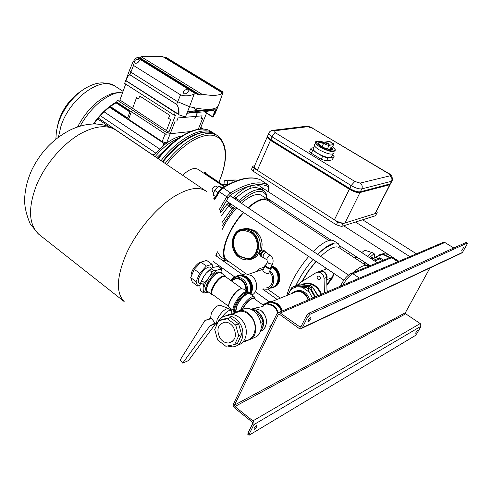 <?xml version="1.0" encoding="UTF-8"?>
<svg xmlns="http://www.w3.org/2000/svg" width="492" height="492" viewBox="0 0 492 492"><rect width="100%" height="100%" fill="white"/><g stroke="black" fill="none" stroke-linecap="round" stroke-linejoin="round"><path stroke-width="0.74" d="M256.443 425.555C254.819 426.933 254.02 428.181 254.038 429.301L254.61 429.208C256.234 427.831 257.033 426.582 257.015 425.469L256.443 425.555M415.574 333.182L417.394 330.286L415.574 333.182M308.404 321.885L307.937 321.903C307.869 320.563 308.705 319.191 310.458 317.777L310.919 317.758C310.987 319.093 310.151 320.47 308.404 321.885M463.679 247.408L461.767 250.533L463.679 247.408M301.99 328.195L461.035 253.355L462.468 252.427L466.914 244.518L467.345 243.103L466.09 242.458L308.779 313.244L310.138 314.203L307.611 317.137L302.34 327.678L300.587 328.853L298.97 328.349L279.573 314.351L278.964 314.154L278.263 314.628L234.536 405.076L234.942 406.54L252.894 420.888L253.835 422.081L254.038 424.35L249.241 433.987L249.001 435.266L415.26 335.569L416.915 333.533L420.998 326.264L253.933 424.59M467.166 243.116L310.138 314.203M429.947 267.98L405.359 312.734L405.666 313.804L420.223 323.558L420.998 326.264M247.814 434.301L248.017 432.991L252.697 423.6L252.279 422.118L234.13 407.573L233.214 406.029L233.159 404.602L276.959 313.681L278.718 312.5L280.231 312.992L300.292 327.186L300.999 326.713L306.252 316.172L308.779 313.244M442.579 242.661L443.655 242.199L444.879 242.507L453.79 247.999M466.09 242.458L467.332 243.097M353.176 272.642C356.768 269.413 359.892 267.254 362.555 266.166C364.904 265.225 366.681 265.2 367.887 266.092L368.367 266.406M323.256 254.13L320.698 256.412M315.932 261.338L308.256 271.074L301.707 281.682M332.69 244.475L330.765 244.961C327.992 245.92 324.794 247.943 321.159 251.031M366.097 265.452L339.025 247.654C337.715 246.701 335.845 246.633 333.428 247.464C329.843 248.749 325.618 251.75 320.766 256.455M340.612 248.7L338.478 243.841C337.063 242.814 335.058 242.734 332.475 243.602C328.287 245.077 323.349 248.669 317.654 254.376M338.121 243.614L334.216 241.055C332.783 240.01 330.765 239.918 328.17 240.773C323.964 242.224 319.007 245.785 313.312 251.467M316.067 261.43L308.533 271.061L302.014 281.492M323.791 269.905L326.387 268.398M334.308 273.737L332.284 278.121L326.885 285.452M326.989 289.942L327.506 291.707M308.693 256.461C297.334 270.139 290.065 283.152 286.879 295.489M313.035 259.389C305.938 267.734 300.151 276.565 295.68 285.883L298.195 284.739L310.52 285.631L312.451 286.971L317.764 295.858M326.86 284.45L331.86 277.703L333.902 273.466M320.47 278.22L319.782 276.535L320.47 278.22M326.743 279.776L331.86 277.703L332.284 278.121M248.023 207.741C253.288 202.987 257.999 200.115 262.162 199.112L264.85 198.799L267.15 199.174L268.675 199.955L270.594 202.237M241.394 203.301C246.658 198.583 251.387 195.742 255.582 194.77L258.288 194.481L260.606 194.875L268.269 199.69M317.74 254.432C322.709 249.61 327.032 246.547 330.71 245.25L330.827 245.213M248.368 207.968C253.374 203.51 257.87 200.804 261.836 199.844L264.948 199.555L267.863 200.441L328.896 240.551M295.803 285.821L299.745 278.152M310.981 261.842L313.053 259.401M227.267 260.416L226.8 260.083C219.075 255.207 228.024 229.118 243.688 212.612M229.549 262.039L226.295 260.766C218.442 255.797 227.439 229.321 243.374 212.396M220.428 256.59L217.359 251.769M222.095 229.623C225.889 221.726 230.773 214.494 236.744 207.925M155.103 156.634C162.766 147.582 170.484 141.499 178.252 138.381M153.596 155.613L162.674 146.29C169.525 140.441 175.896 137.01 181.8 135.983M156.714 157.723L168.381 146.665M195.718 116.395L178.055 117.939L176.886 120.934L175.134 121.094L166.603 142.963L162.182 141.604L165.158 133.922M195.939 116.376L202.12 115.835L200.957 118.726L202.581 118.578L198.276 129.261M166.603 142.963L163.836 143.301L162.674 146.29M197.759 110.602L192.741 107.447M132.612 108.338L136.542 97.644L138.596 98.966L139.691 95.995L169.691 115.306L168.535 118.314L170.675 119.691L166.474 130.521M109.937 106.912L126.284 117.766L127.76 117.65M131.376 111.702L128.584 119.298L162.182 141.604M128.584 119.298L127.699 117.809M110.411 106.555L127.194 117.693M116.02 102.84L129.845 111.948M116.475 102.582L130.011 111.493M104.175 111.868L159.666 149.051M100.405 115.761L155.767 153.098M94.618 122.92L96.198 123.996M154.586 154.439L152.452 154.832M98.375 118.086L152.495 154.722M97.662 118.947L108.658 126.407M109.538 107.219L163.836 143.301M57.429 126.296L59.071 119.876C63.603 107.447 70.989 97.828 81.235 91.02M77.545 126.967C86.813 109.691 98.375 98.535 112.244 93.505L119.298 92.305M80.098 126.155C89.919 109.113 101.696 98.136 115.442 93.234L122.846 91.967M93.295 123.99C100.288 114.064 108.105 106.672 116.739 101.807M93.867 123.978C100.805 114.218 108.529 106.985 117.041 102.275M212.261 191.413L212.12 189.426C213.276 187.003 214.5 185.908 215.797 186.16L217.427 187.249M367.401 263.995L367.432 265.809M365.095 262.488L365.144 264.825M318.035 279.444L319.074 279.751C320.716 279.05 320.876 277.918 319.56 276.363L318.527 276.055C316.885 276.75 316.719 277.882 318.035 279.444M324.413 293.023L324.05 278.38C323.527 274.499 321.504 272.414 317.992 272.131L315.864 272.802L300.311 282.556L297.402 285.053M327.039 291.904L326.682 277.328C326.159 273.466 324.148 271.393 320.643 271.11L318.521 271.781M225.028 186.136L223.196 185.896C224.703 184.236 221.578 184.691 226.929 184.764L227.544 184.771L226.375 185.392M261.393 180.349L261.221 180.244C252.298 175.699 239.61 178.239 223.153 187.864L219.444 191.769L226.744 196.8L230.459 192.858L223.128 187.846L218.497 186.117L214.555 190.269L213.319 195.09L215.613 196.646M262.986 190.25L263.115 190.072C261.621 186.499 258.823 184.789 254.721 184.949L255.262 187.261L251.055 188.141L250.342 185.853C245.508 187.507 240.237 190.976 234.536 196.265L235.883 198.184L235.158 199.125M263.195 190.398L263.115 190.072M222.089 187.858L222.402 187.667C238.946 178.012 251.849 175.515 261.117 180.177L268.22 185.066L268.983 188.405L268.718 188.903L268.325 186.622C264.647 184.752 260.108 184.192 254.721 184.949L250.342 185.853C244.536 187.372 238.159 190.263 231.203 194.525L228.233 197.679L226.744 196.8L219.414 209.309M234.536 196.265L233.257 197.852M238.565 201.406L239.29 200.472L235.883 198.184C241.357 193.098 246.418 189.746 251.055 188.141M240.004 202.372L240.299 201.911C253.718 190.213 262.519 188.215 266.695 195.902L266.012 198.208M222.169 225.816L233.171 209.53L236.191 207.55M229.112 202.778L229.536 205.225L228.583 205.963L226.929 204.364L220.508 212.919M228.842 202.882L226.929 204.364M221.209 216.013L228.583 205.963L231.929 208.331L232.882 207.587L229.536 205.225L231.277 204.242M205.908 172.907L205.342 172.341L205.656 173.774L204.703 172.698L205.674 173.418L205.908 172.907L205.718 173.381L223.325 185.275M205.244 174.15L205.502 173.928L204.727 172.514L203.848 173.221M205.502 173.928L223.196 185.668M215.502 196.837L213.78 198.608M223.208 186.13L198.159 169.426C194.334 167.194 189.162 169.143 182.643 175.275M227.458 184.691L227.243 180.896L224.733 180.607L224.949 184.383L227.722 184.678M224.733 180.607L227.808 180.023L235.92 180.01L227.243 180.896M232.95 182.181L232.864 180.595M235.969 180.958L235.92 180.01M218.042 192.612L214.555 190.269M221.609 188.196L218.497 186.117M365.169 250.367L364.431 250.403L361.817 252.574M389.916 257.451L384.154 254.604L381.306 254.456L375.119 257.273M388.09 254.333L383.336 253.651L379.449 254.782M377.918 255.791L377.044 256.572M371.042 258.644L376.601 257.224L371.798 259.143M389.535 257.623L384.117 254.997L381.362 254.856L376.066 256.959M382.462 260.612L379.535 259.007L379.639 257.802L383.662 260.12M379.639 257.802L373.52 260.262M397.874 261.713L391.65 257.71L390.371 257.365L392.948 257.636L392.487 257.156M369.006 266.141L367.419 264.911M394.658 258.724L392.923 257.605M379.535 259.007L374.633 260.988M372.868 257.777L371.823 257.445L370.599 258.362M374.56 254.044L372.542 252.74L371.485 252.74L367.462 256.32M374.455 257.359L374.615 254.081L373.557 254.081L369.541 257.673M351.928 256.135L354.929 255.815M364.018 253.903L363.582 253.792M350.488 252.9L347.727 253.374M295.36 292.063L292.414 293.257M310.335 289.142L312.211 291.067L310.79 287.642L308.853 286.301L305.218 286.215L306.202 286.572M308.853 286.301L310.52 285.631M298.595 285.957L299.364 285.784L296.51 285.403M299.364 285.784L305.218 286.215M310.79 287.642L312.451 286.971M312.211 291.067L315.39 296.867M295.169 291.221L299.542 290.397C304.407 291.092 307.758 294.075 309.603 299.333M291.467 293.638L294.444 291.485L298.386 290.864C303.257 291.565 306.614 294.548 308.459 299.825M269.622 302.193L266.726 303.3M265.797 303.988L265.299 304.45M308.084 299.985C306.325 294.892 303.103 292.008 298.41 291.325L297.211 291.319L292.814 293.004M302.334 287.371L309.351 292.248L307.924 288.81L305.981 287.457L293.601 286.547L291.811 287.605L287.888 295.077M293.601 286.547L295.305 285.877L307.66 286.781L309.603 288.127L314.942 297.063M305.981 287.457L307.66 286.781M307.924 288.81L309.603 288.127M309.351 292.248L312.537 298.084M296.455 286.934L292.888 288.263L289.979 290.76M235.361 311.725L236.72 305.864C239.912 298.582 248.251 291.135 250.483 293.484L251.105 294.548M234.875 312.002C234.223 310.624 234.586 308.392 235.963 305.304C239.149 298.023 247.488 290.581 249.727 292.943L250.317 293.367M281.787 311.19C280.815 308.023 279.062 305.501 276.529 303.632L269.893 301.565L264.727 303.705M282.291 310.975C281.313 307.808 279.567 305.292 277.033 303.429L270.403 301.362L267.47 302.063M263.06 305.028L266.713 303.878L272.839 305.796L275.815 308.853L277.697 312.826M260.163 331.688C265.495 325.015 264.702 318.226 257.771 311.325L255.742 310.126M255.563 310.04L250.563 309.191M262.931 320.692C262.101 316.854 260.2 313.804 257.23 311.547L256.283 310.913M254.635 310.095L250.969 309.363M254.536 308.349L258.115 307.352C262.617 306.78 264.358 306.079 263.349 305.237L266.713 303.878M264.259 304.868L264.917 304.191M265.908 303.41L269.967 302.051L276.338 304.038L279.444 307.223L281.399 311.356M242.593 309.394L242.74 309.068M254.204 296.787L250.194 293.89C248.054 291.633 240.053 298.773 236.99 305.753L235.717 311.541M242.919 308.699C247.199 301.393 250.975 298.047 254.247 298.656L263.331 305.224M271.141 325.747L270.594 325.809M260.323 331.276C262.519 328.877 263.454 325.778 263.128 321.983M237.408 275.76L239.998 275.243C247.605 274.579 254.29 286.012 250.502 293.324L250.44 293.453M233.952 311.528L233.774 311.393C230.139 309.124 239.45 293.632 245.613 291.75L248.22 291.848L248.804 292.273M233.774 311.393L234.524 311.953C230.896 309.683 240.213 294.185 246.375 292.297L249.229 292.66M208.725 292.236L207.28 291.774C203.411 289.327 212.476 274.026 218.811 272.377L221.517 272.58L222.212 273.687M206.745 291.381L206.554 291.239C202.679 288.786 211.738 273.49 218.079 271.848L221.338 272.451M212.759 294.616L212.587 294.487C209.075 292.266 217.433 278.195 223.22 276.633L225.699 276.805L241.947 288.54M225.447 276.024L221.234 272.98L218.632 272.777C212.556 274.364 203.866 289.032 207.575 291.387L207.753 291.516M249.752 292.955C253.103 285.895 246.707 275.274 239.536 275.895L235.883 276.953M231.369 280.901L236.314 278.49C242.618 279.376 245.834 283.49 245.951 290.827M240.336 289.013C235.557 290.464 227.925 301.584 228.878 305.704M234.702 277.199L239.481 275.422C246.959 274.776 253.632 285.864 250.12 293.22M202.433 261.689L198.534 263.072C193.227 267.722 190.755 272.26 191.117 276.688M199.186 283.066L199.026 282.949C196.462 281.252 200.89 271.947 205.963 268.466C208.036 267.008 209.58 266.646 210.594 267.39M213.024 267.451L212.052 264.296L206.658 260.409L200.933 262.144L194.285 269.308L190.712 277.629L192.323 282.119L197.661 286.073L200.029 285.274M190.712 277.629L196.093 281.602L197.661 286.073M194.285 269.308L199.697 273.275L196.093 281.602M200.933 262.144L206.357 266.067L199.697 273.275M212.052 264.296L206.357 266.067M222.052 273.263L221.701 268.976L220.951 268.325L219.149 269.524L216.787 270.286L213.756 270.637L212.046 272.094L205.164 283.798L203.891 287.74L203.78 290.323L203.085 292.512L200.441 290.551L199.949 287.488L200.041 284.899L200.736 282.672L203.645 276.633L200.201 284.142M207.513 279.468L204.321 282.543L203.405 284.64L203.891 287.74M213.756 270.637L211.068 268.693L212.913 267.488L218.282 266.406L220.951 268.325M204.321 282.543L201.646 280.575M212.046 272.094L209.358 270.145L211.068 268.693M211.984 267.999L206.179 273.214L209.358 270.145M206.179 273.214L203.645 276.633M203.405 284.64L200.736 282.672M203.085 292.512L203.879 293.109L208.276 292.211M203.879 293.109L200.441 290.551M211.658 276.725L208.387 281.221M222.126 272.076C221.88 270.237 220.883 269.388 219.149 269.524M216.787 270.286L210.053 276.037M203.78 290.323C204.094 292.119 205.133 292.906 206.904 292.691M271.645 265.785L274.536 267.199C281.848 271.83 281.486 284.997 274.038 287.125M261.486 269.8L261.707 269.432M271.522 266.043L274.093 267.353C281.424 271.996 281.043 285.194 273.57 287.303M239.696 256.56L246.738 258.804C258.325 259.198 261.32 239.094 250.533 232.452L243.915 230.305C232.113 229.715 228.995 249.77 239.696 256.56M241.51 230.6C231.646 233.036 230.822 250.397 240.194 256.4L247.236 258.644L249.776 258.245M251.061 259.155C262.273 257.255 263.712 237.408 253.005 230.81L245.828 228.491L242.039 229.155M247.015 228.552L248.091 228.497L254.979 230.717C261.277 235.846 263.355 242.347 261.215 250.231L260.84 249.973L259.782 250.41M260.662 256.209L260.803 254.026C262.131 251.646 263.343 250.557 264.444 250.76L264.764 250.975M261.541 256.504L260.981 256.43L261.166 254.272C262.488 251.898 263.706 250.809 264.807 251.006L265.028 251.473M261.166 256.246L261.301 254.229C262.525 252.039 263.638 251.037 264.653 251.221L266.418 252.433M263.454 257.525L262.925 257.464L263.103 255.477C264.327 253.288 265.446 252.279 266.455 252.458L266.658 252.906M263.109 257.285L263.232 255.434C264.358 253.423 265.385 252.501 266.307 252.667L270.157 255.323M265.92 265.053L265.692 265.545L266.842 266.959C269.118 268.232 270.471 268.374 270.895 267.384L272.396 264.179M266.19 264.481L265.04 265.317L266.48 267.082C269.321 268.675 271.012 268.853 271.547 267.617L271.166 266.805M265.04 265.182L264.862 265.705L266.301 267.47C268.976 269.001 270.668 269.222 271.369 268.14M262.98 270.299L262.783 270.717L264.259 272.076C266.726 273.939 268.251 274.198 268.841 272.857L270.76 268.761M270.495 288.091C279.431 288.066 281.442 272.925 273.128 267.691L271.246 266.646M264.788 266.412L262.341 267.888M273.091 287.488C280.557 285.366 280.926 272.168 273.595 267.525L271.381 266.344M250.92 294.05C253.915 287.599 252.599 281.848 246.978 276.799L241.037 274.887L238.448 275.403M250.717 293.724C253.3 287.34 251.886 281.762 246.461 276.978L240.52 275.065L237.673 275.686M233.78 279.075L233.565 279.438M251.812 295.052C258.423 292.273 258.183 280.01 251.394 275.594L245.711 273.773L241.959 274.905M264.118 267.851L263.066 267.826C260.452 267.986 258.374 269.179 256.824 271.406M261.16 269.911L261.443 269.511M263.214 267.777L264.499 267.033M271.412 267.187L272.943 268.072C280.92 273.097 278.995 287.617 270.422 287.635M259.573 270.459L263.497 269.192M260.391 255.649L259.001 254.278L259.518 252.261L261.258 250.207L262.224 249.905L263.823 250.705M259.499 252.962L260.865 253.903M261.289 250.533L262.642 251.467M260.606 250.772L261.258 250.207C263.429 242.359 261.363 235.865 255.071 230.73L247.611 228.626M259.124 253.103L259.518 252.261M269.358 271.75C275.108 276.935 272.728 287.869 265.908 287.9M263.214 288.915L266.135 289.265C274.05 289.228 276.688 276.43 269.905 270.582M246.978 258.724L247.328 258.767M239.413 310.513L245.41 308.275C258.085 306.854 266.996 329.24 256.615 336.583L251.818 338.742M232.279 314.234L233.583 312.93L239.862 310.483C252.587 309.068 261.566 331.657 251.141 339.043L245.354 341.331L243.669 341.325M233.319 327.02C237.193 335.446 235.619 340.765 228.589 342.979C225.201 343.047 222.329 341.411 219.979 338.078C216.117 329.615 217.747 324.314 224.869 322.162C228.177 322.137 230.988 323.754 233.319 327.02M225.441 315.969L230.496 314.4C235.397 314.37 239.579 316.762 243.03 321.571C249.235 330.249 246.197 343.404 237.734 345.052M216.849 324.72C218.473 319.247 221.867 316.264 227.021 315.778C231.935 315.753 236.129 318.164 239.592 323.004C246.369 332.438 242.082 346.663 232.568 346.866L227.286 345.999M226.892 315.784L228.257 315.286M233.878 313.601L239.961 311.178C244.665 311.135 248.675 313.404 251.978 317.986C258.441 326.897 254.309 340.409 245.207 340.636M230.281 317.629L221.621 319.505L218.682 320.679L214.703 329.449L217.661 340.003L225.853 346.276L234.592 344.578L237.482 343.287L241.597 334.511L238.602 323.828L230.281 317.629L227.365 318.798L218.682 320.679M234.592 344.578L238.718 335.765L241.597 334.511M238.718 335.765L235.705 325.04L238.602 323.828M235.705 325.04L227.365 318.798M237.857 312.014L238.466 311.356M252.611 310.212L255.68 310.034L253.614 310.876M255.68 310.034L263.349 321.301L260.877 322.358M259.635 332.844L259.462 333.164M263.349 321.301L261.037 328.471M220.176 305.292L219.856 305.175C216.947 305.477 214.112 308.177 211.351 313.281L210.681 317.297L211.08 317.832M231.437 310.421L228.522 308.416C224.678 308.847 220.896 312.481 217.169 319.326L216.234 324.677L216.609 325.249M231.873 314.394L231.597 310.538C229.192 309.566 225.883 311.897 221.671 317.537M228.417 314.64L225.41 315.975M211.603 318.521L204.9 320.55L180.066 360.156L182.717 363.102L188.553 360.538L215.545 323.761M182.717 363.102L209.9 325.907L215.471 323.668M209.9 325.907L215.01 323.053M211.289 318.103L204.9 320.55M267.451 136.296L267.15 137.09L270.471 140.38L257.322 170.318L334.376 219.85L349.338 189.229C353.76 191.763 357.315 192.864 359.996 192.532L389.781 184.734L390.556 183.867M270.471 140.38L349.338 189.229M359.996 192.532L344.923 223.011L375.138 213.596L389.781 184.734M390.131 184.598L375.138 213.596M344.923 223.011C342.217 223.46 338.699 222.409 334.376 219.85M257.322 170.318L254.118 166.905L254.518 165.988M267.826 135.54L267.457 136.376L267.906 137.286L270.784 139.666L349.695 188.498C354.117 191.031 357.672 192.132 360.359 191.806L390.703 183.75M389.203 184.309L359.308 192.108C356.891 192.403 353.693 191.413 349.72 189.137L270.889 140.325L268.3 138.184L267.882 137.25M326.134 143.264L328.428 143.725L327.672 143.018L325.378 142.557L326.134 143.264M314.825 144.076L314.314 145.171C314.64 146.444 316.245 147.975 319.142 149.777C327.77 154.236 332.752 155.238 334.08 152.766M313.521 147.858L313.029 148.928C313.33 150.165 314.874 151.647 317.647 153.375C322.961 156.376 327.328 157.76 330.747 157.532L333.594 157.01L334.093 156.487L332.604 154.931M313.588 147.711L311.43 148.061L310.882 148.602L312.721 150.374L322.604 156.394L327.863 158.067L330.747 157.532L332.002 156.21L333.01 154.076M312.721 150.374L311.381 153.264L321.245 159.297L322.604 156.394M327.863 158.067L326.497 160.958L332.241 159.875L333.594 157.01M326.497 160.958L321.245 159.297M311.381 153.264L309.554 151.487L309.757 151.056M333.89 156.911L332.241 159.875M329.874 149.728L330.975 147.372L332.475 146.794L333.49 144.636L329.043 145.355C326.67 145.097 324.892 144.236 323.705 142.772L323.853 142.459M323.988 142.299C314.302 140.109 313.773 141.936 322.408 147.791C331.399 152.569 339.123 151.684 332.549 146.77L332.475 146.794M332.549 146.77L333.551 144.617M254.604 165.798L253.318 166.019L252.667 166.653L254.259 168.35L253.048 171.118L336.35 224.856L337.746 222.015L343.035 223.602L376.811 213.073L377.21 212.562L376.491 211.486M254.259 168.35L337.746 222.015M343.035 223.602L341.632 226.431L375.451 215.742L376.811 213.073M376.983 212.999L375.451 215.742M341.632 226.431L336.35 224.856M253.048 171.118L251.461 169.414L251.664 168.953M343.68 225.785L398.895 261.277M355.513 222.046L409.842 256.615M362.622 219.795L416.416 253.81M187.501 92.619C185.232 94.378 183.805 94.249 183.215 92.238L184.199 90.565C186.363 89.114 187.766 89.298 188.411 91.118L187.501 92.619M138.387 62.084C136.241 63.739 134.87 63.659 134.273 61.851L135.294 60.159C137.348 58.794 138.701 58.929 139.334 60.578L138.387 62.084M210.053 109.839L215.797 109.839L197.981 111.272L194.777 118.861L197.901 111.063L210.053 109.839M215.188 95.3C218.768 95.079 221.209 94.298 222.507 92.957L162.852 56.672L141.075 56.678L139.894 57.785L200.232 95.085L201.738 94.107C207.089 95.11 211.572 95.51 215.188 95.3M164.599 57.73L165.767 57.22L223.159 92.084L222.347 93.831L222.507 92.957L222.784 93.136M125.946 80.59L178.719 114.335C178.787 108.695 178.098 105.393 176.653 104.415L129.925 74.802C129.045 74.39 127.717 76.315 125.946 80.59L125.841 80.387C126.653 77.558 128.025 75.676 129.943 74.747L176.671 104.359C178.584 107.41 179.328 110.835 178.897 114.624L125.7 80.559L175.281 112.594L174.254 115.245L124.642 83.406L125.743 80.448M214.567 113.486L214.727 114.47L218.116 106.204M216.154 109.605L213.048 117.194L212.599 116.678L215.367 109.9L215.797 109.839M176.653 104.415L177.686 101.727L189.525 106.715L185.447 117.028L179.223 114.907M129.531 70.116L129.334 70.577L130.878 72.139L177.698 101.709L180.57 94.882L133.535 65.442L132.748 62.49L134.956 59.089L137.471 57.25L138.117 57.244L197.218 93.812L197.655 94.538L200.232 95.085M138.984 57.785L139.894 57.785M180.57 94.882C184.789 96.383 189.322 96.125 194.168 94.113L196.13 93.554L197.218 93.812M201.738 94.107L141.075 56.678M125.724 80.676L129.519 70.135M213.86 109.599L213.989 108.634M137.471 57.25L196.13 93.554M137.047 57.502L195.484 93.689M165.171 57.22L223.054 92.398M174.254 115.245L175.515 115.14L168.91 132.114L119.937 100.042L117.317 100.19L116.665 102.022L165.656 134.248L190.22 131.573M125.688 84.077L119.937 100.042M168.91 132.114L166.376 132.385L117.317 100.19M166.376 132.385L165.656 134.248M202.353 128.99L202.538 128.535L200.791 127.422M202.538 128.535L200.238 128.781L206.529 113.191M186.972 113.191L197.753 111.321L194.967 118.264M212.895 117.182L204.328 111.807L215.367 109.9M209.272 109.691L187.643 111.463M462.468 252.427L302.34 327.678M279.272 314.197L278.263 314.628M405.359 312.734L234.536 405.076M405.666 313.804L234.942 406.54M420.223 323.558L252.894 420.888M444.879 242.507L280.231 312.992M301.233 326.245L299.653 326.983M248.017 432.991L249.241 433.987M307.611 317.137L306.252 316.172M398.729 261.35L393.016 257.679L391.65 257.71L352.856 273.712L359.431 278.097M389.277 257.814L351.516 273.324L352.856 273.712C349.504 275.495 346.128 279.333 342.733 285.212M341.448 284.173L341.239 284.585L341.915 285.563M340.421 286.203L341.239 284.585C344.16 278.915 347.586 275.163 351.516 273.324L350.341 273.823M318.293 272.125L321.085 270.944L324.271 271.879C326.793 273.903 327.617 276.418 326.731 279.419M364.781 262.279L364.338 264.296L364.707 262.23M356.86 257.082L356.509 257.334M302.648 284.893L303.078 284.487M305.575 283.786L304.111 284.653M161.062 160.663C179.525 136.838 203.405 125.337 214.038 133.424L214.555 133.793M157.76 158.43C176.087 134.839 200.035 123.301 211.308 131.684C200.613 123.566 176.708 134.999 158.276 158.775M58.413 137.207L60.928 126.278C69.667 98.019 101.973 75.258 115.497 86.432L123.074 91.34M320.821 294.554C319.609 290.975 317.531 288.146 314.585 286.055L311.239 284.345L308.306 283.712L306.553 283.687L302.297 284.862M301.516 284.819C305.809 282.34 310.298 282.599 314.997 285.581C318.023 287.728 320.163 290.631 321.417 294.302M302.697 284.893L308.201 285.317M324.05 278.38L326.682 277.328M313.478 288.404L318.158 295.692M317.008 294.468L315.483 291.682M223.27 187.151L223.208 185.656M219.444 191.769L218.866 191.29M222.402 187.667L218.848 191.32L214.168 199.137M263.497 190.607L260.901 188.805L255.262 187.261M240.084 202.2L239.715 202.175M266.695 195.902L266.787 194.592L264.142 191.05C258.644 187.409 250.36 190.545 239.29 200.472L240.299 201.911M266.965 195.139L266.664 196.142M216.412 256.086L216.677 253.571M225.613 260.28L222.864 260.686M233.405 209.346L232.882 207.587L234.684 206.535M233.171 209.53L231.929 208.331L222.046 222.519M220.145 211.591L228.233 197.679M268.325 186.622L268.06 184.955C259.29 180.552 246.756 183.19 230.459 192.858L231.203 194.525M219.45 191.769L214.635 199.801M268.718 188.903L268.035 191.529M218.811 182.218C230.434 156.001 226.16 132.766 207.193 135.3C194.383 137.305 180.841 147.003 166.573 164.396M205.342 172.341L204.727 172.514M165.103 163.405C179.715 145.558 193.584 135.62 206.714 133.596C211.234 133.111 214.998 133.898 218.005 135.952C227.765 144.716 228.067 160.158 218.909 182.286M217.255 135.472L215.871 134.587C212.852 132.526 209.075 131.733 204.549 132.213C191.394 134.205 177.52 144.113 162.926 161.93M226.941 184.764C224.34 184.715 223.675 184.518 224.936 184.162M242.47 309.173L242.322 309.505M240.846 309.56L241.172 308.828C244.253 301.842 252.248 294.659 254.364 296.897L255.36 299.462M262.679 304.757L266.898 303.287L273.288 305.286L276.375 308.447L278.343 312.549M260.649 331.245C268.189 328.957 268.306 315.44 260.785 310.421L254.315 308.355L251.215 309.148M269.708 326.202L270.932 326.184L269.727 326.19M255.096 299.271C254.542 294.985 246.098 301.375 242.661 308.773M233.159 310.323L229.598 307.685C225.797 305.058 234.623 290.618 240.643 288.798L243.417 288.995L240.902 288.884C234.961 290.649 226.074 305.477 229.598 307.685L229.77 307.808M213.436 295.114L211.929 294.61C208.257 292.285 216.984 277.586 223.036 275.963L225.619 276.147L226.382 277.297M231.345 279.253L236.664 276.879C244.13 278.017 247.783 282.906 247.624 291.541M246.338 291.104C247.956 282.008 236.769 273.946 231.394 280.188M40.116 235.311L38.542 234.069C28.573 224.174 27.927 207.778 36.593 184.894C45.553 163.522 63.954 142.545 81.906 132.932C96.623 125.448 108.283 124.722 116.893 130.761L205.441 190.712M116.893 130.761C103.498 122.108 88.105 121.776 70.707 129.771C53.794 138.35 40.891 151.61 31.992 169.555C27.374 179.58 24.914 189.697 24.6 199.893C24.563 206.941 26.439 214.961 30.24 223.958L38.542 234.069L124.15 301.541C115.706 292.74 116.561 276.516 126.721 252.876C137.022 230.711 156.167 208.018 173.787 196.775C188.19 187.962 199.094 186.179 206.505 191.431M268.57 263.257L272.193 264.278L272.623 263.694C273.737 260.416 272.925 257.63 270.194 255.342L269.659 255.311L267.119 258.128L266.947 259.948L267.408 261.849L268.57 263.257M267.002 259.979L263.072 257.261M267.574 261.412L265.692 265.545M236.824 231.689L240.213 229.659L243.515 228.977L251.271 231.295C263.023 238.515 259.77 260.416 247.156 259.991L243.208 259.425L239.463 257.544M250.846 231.757C236.098 221.037 224.469 247.617 239.389 257.236C253.847 268.392 266.246 241.547 250.846 231.757M255.52 256.959L258.177 255.028M349.72 189.137L351.128 185.564L272.045 136.801L270.889 140.325M389.117 184.334L390.131 184.045L391.534 181.284L361.804 188.885L360.359 191.806L359.308 192.108M307.734 126.702L274.628 130.767C273.564 131.038 273.921 131.764 275.698 132.945L354.812 181.437L360.144 183.104L389.965 175.835C390.759 175.472 390.211 174.678 388.305 173.461L312.58 128.277L306.332 126.26L305.237 126.395M388.305 173.461L388.729 173.504C391.386 174.494 392.573 176.776 392.29 180.349L391.534 181.284C392.395 179.063 391.872 177.249 389.965 175.835M360.144 183.104C362.137 184.611 362.69 186.542 361.804 188.885C359.117 189.205 355.562 188.098 351.128 185.564L354.812 181.437M275.698 132.945C274.345 133.326 273.128 134.605 272.045 136.801L268.706 133.523L269.075 132.692M312.58 128.277L388.705 173.492M274.628 130.767L273.177 130.294L271.713 130.558M333.336 143.584L333.49 144.636L333.17 143.523L329.56 141.364L325.089 142.053C324.935 142.994 326.147 143.719 328.717 144.23L333.447 143.805M332.561 146.745C334.56 148.4 335.464 149.568 335.267 150.245C333.951 152.692 328.97 151.684 320.323 147.225C317.426 145.429 315.815 143.898 315.489 142.637L315.889 141.61M331.356 146.979C333.957 150.564 331.227 150.7 323.17 147.366C316.78 143.141 316.934 141.671 323.625 142.944M323.404 143.418C320.157 142.502 318.533 142.625 318.533 143.787C317.777 143.682 319.622 145.023 324.08 147.809C325.759 149.113 333.514 150.318 332.297 149.47L330.975 147.372M332.088 149.636L332.229 149.051L331.922 149.709M327.291 149.094L329.043 145.355L328.717 144.23M329.628 141.395L325.089 142.053M324.425 142.028L321.909 146.641M328.97 141.309L333.312 143.566M129.925 74.802L130.872 72.158L177.686 101.727L189.531 106.69C198.03 108.781 204.949 109.63 210.299 109.236C215.502 108.769 218.331 107.213 218.786 104.562L222.655 93.382M212.802 117.096L204.364 111.807L197.544 112.367M178.996 114.728L125.737 80.67M189.525 106.715L194.168 94.113M133.535 65.442L130.872 72.158L129.334 70.62L132.748 62.49M208.965 109.907L187.587 111.61M186.948 113.234L197.323 112.385M204.721 111.733L212.599 116.678M443.655 242.199L278.718 312.5M300.852 326.922L300.292 327.186M249.001 435.266L247.777 434.27M356.977 257.156L354.769 258.005M318.57 271.91L326.873 268.718M303.115 284.468L302.66 284.893M280.292 298.146L267.519 289.056M246.037 273.767L226.8 260.083M226.295 260.766L219.942 256.246M213.282 132.945L211.308 131.684M130.22 110.94L127.563 118.172M114.937 86.063C104.735 81.635 99.839 82.84 96.001 83.689C90.233 85.282 84.636 88.252 79.212 92.601C69.477 100.86 62.521 111.057 58.339 123.184L56.377 131.327L55.867 139.174M112.244 93.505L115.442 93.234M261.043 186.972L377.309 262.734M266.283 197.655L331.116 240.194M340.083 246.074L370.027 265.723M229.887 195.595L348.527 275.053M212.218 191.382L213.965 192.563M226.277 200.865L343.883 280.194M213.147 261.437L234.881 277.058M255.459 291.836L269.112 301.645M215.822 255.662L242.667 274.819M262.691 289.112L277.137 299.419M302.272 284.862L306.553 283.687L302.721 284.893M319.074 279.751L319.905 279.419M317.992 272.131L320.643 271.11M266.166 198.307L266.793 196.074M223.454 261.111L225.957 260.526M268.109 184.986L261.387 180.343M268.903 188.731L268.146 191.603M266.332 197.692L266.19 198.128M162.403 161.573C176.868 143.892 190.773 134.052 204.118 132.065C208.774 131.592 212.692 132.434 215.871 134.587M381.306 254.456L383.336 253.651M381.362 254.856L375.347 257.248M365.009 250.317L372.247 252.617M298.3 290.391L297.143 290.858M272.15 301.43L297.211 291.319M269.893 301.565L270.403 301.362M269.967 302.051L262.691 304.763M252.279 309.179L254.315 308.355L260.883 310.415C266.836 315.95 268.017 321.94 264.438 328.385M258.115 307.352L255.594 308.367M243.417 288.995L246.843 291.467M230.477 280.262C232.624 277.875 234.684 276.75 236.664 276.879L239.536 275.895M236.314 278.49L230.705 280.422M228.891 306.547L212.587 294.487M211.929 294.61L207.575 291.387M207.28 291.774L206.554 291.239M239.481 275.422L239.998 275.243M200.275 283.872L199.026 282.949L200.275 283.872M247.236 258.644L246.738 258.804M245.828 228.491L244.087 228.965C231.111 228.448 227.771 250.127 239.37 257.537L243.146 259.432L247.156 259.991M265.04 265.317L264.862 265.705M264.954 266.049L262.783 270.717M241.037 274.887L240.52 275.065M245.711 273.773L242.316 274.942M263.066 267.826L264.327 267.39M248.7 274.21L263.226 269.198M261.129 256.221L262.925 257.464M260.619 256.184L260.981 256.43M258.663 253.116L259.093 253.417M245.41 308.275L239.862 310.483M228.589 342.979L232.919 341.073M230.496 314.4L227.021 315.778M231.818 314.419L239.961 311.178M219.856 305.175L228.522 308.416M210.681 317.297L216.234 324.677M267.15 137.09L254.118 166.905M391.884 181.148L390.894 183.104M313.029 128.35C311.418 127.188 309.185 126.493 306.332 126.26L273.177 130.294C270.815 130.54 269.327 131.616 268.706 133.523L267.457 136.376M268.3 138.184L267.906 137.286M324 142.286C315.304 139.58 315.292 142.194 315.489 142.637L314.314 145.171M314.511 145.718L313.029 148.928M310.882 148.602L309.554 151.487M252.667 166.653L251.461 169.414M214.721 113.972L217.698 106.709M187.667 111.407L209.42 109.679M139.095 61.242L139.334 60.578M188.11 91.887L188.411 91.118"/></g></svg>
